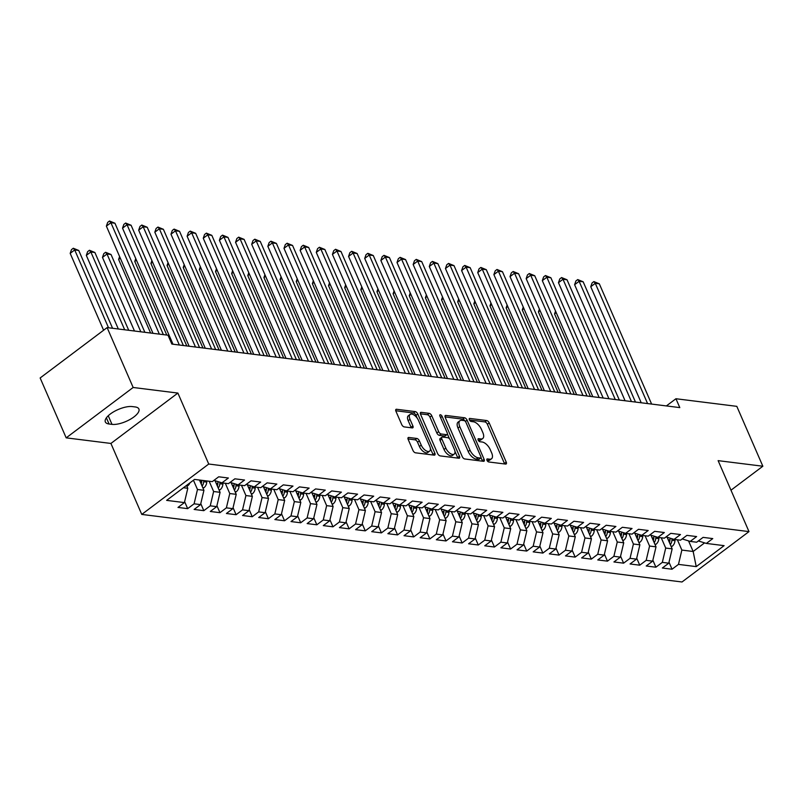 <?xml version="1.0" encoding="UTF-8"?>
<svg xmlns="http://www.w3.org/2000/svg" width="803" height="803" viewBox="0 0 803 803"><rect width="100%" height="100%" fill="white"/><g stroke="black" fill="none" stroke-linecap="round" stroke-linejoin="round"><path stroke-width="1.2" d="M486.979 460.31A1.797 0.893 53 0 0 488.756 461.976L505.589 464.074A2.56 1.275 53 0 0 506.181 463.943A2.56 1.275 53 0 0 506.231 462.096L489.188 422.91A2.56 1.275 53 0 0 486.658 420.541L469.825 418.433A1.797 0.893 53 0 0 469.404 418.524A1.797 0.893 53 0 0 469.374 419.818A1.797 0.893 53 0 0 471.15 421.485L473.328 421.756A8.201 4.075 53 0 1 481.429 429.354L482.844 432.616A8.201 4.075 53 0 1 482.703 438.538A8.201 4.075 53 0 1 480.806 438.95L478.628 438.679A1.797 0.893 53 0 0 478.207 438.769A1.797 0.893 53 0 0 478.176 440.064A1.797 0.893 53 0 0 479.953 441.73L482.131 442.001A8.201 4.075 53 0 1 490.231 449.6L491.647 452.862A8.201 4.075 53 0 1 491.506 458.784A8.201 4.075 53 0 1 489.609 459.196L487.431 458.925A1.797 0.893 53 0 0 487.009 459.015A1.797 0.893 53 0 0 486.979 460.31M408.817 437.464A2.56 1.275 53 0 0 408.225 437.595A2.56 1.275 53 0 0 408.185 439.442L412.963 450.433A2.56 1.275 53 0 0 415.492 452.812L434.192 455.15A2.56 1.275 53 0 0 434.784 455.02A2.56 1.275 53 0 0 434.835 453.173L417.791 413.987A2.56 1.275 53 0 0 415.261 411.608L396.562 409.269A2.56 1.275 53 0 0 395.969 409.4A2.56 1.275 53 0 0 395.929 411.246L401.701 424.526A2.56 1.275 53 0 0 404.23 426.905L412.23 427.909A2.56 1.275 53 0 0 412.832 427.778A2.56 1.275 53 0 0 412.872 425.921L410.012 419.337A6.856 3.403 53 0 1 410.132 414.398A6.856 3.403 53 0 1 418.483 420.401L429.705 446.197A6.856 3.403 53 0 1 429.585 451.145A6.856 3.403 53 0 1 421.224 445.133L419.357 440.837A2.56 1.275 53 0 0 416.827 438.458L408.817 437.464L407.934 438.127M133.157 387.478L66.187 437.856L110.914 443.447L177.885 393.068L133.157 387.478L107.12 327.594L167.998 335.202L171.852 344.075L679.8 407.603L675.945 398.74L666.38 405.927M177.885 393.068L208.74 464.034L748.988 531.606L682.008 581.984L141.77 514.422L208.74 464.034M730.981 490.201L762.85 466.232L718.123 460.641L748.988 531.606M762.85 466.232L736.813 406.348L675.945 398.74M462.247 456.596A2.56 1.275 53 0 0 464.786 458.975L483.486 461.313A2.56 1.275 53 0 0 484.079 461.183A2.56 1.275 53 0 0 484.119 459.336L467.085 420.15A2.56 1.275 53 0 0 464.556 417.771L445.856 415.432A2.56 1.275 53 0 0 445.253 415.563A2.56 1.275 53 0 0 445.213 417.409L462.247 456.596M458.844 458.232L440.134 455.893A2.56 1.275 53 0 1 437.605 453.514L420.571 414.328A2.56 1.275 53 0 1 420.611 412.481A2.56 1.275 53 0 1 421.204 412.351L429.214 413.354A2.56 1.275 53 0 1 431.743 415.733L438.649 431.623A2.56 1.275 53 0 0 441.188 433.991L446.488 434.664A2.56 1.275 53 0 0 447.09 434.533A2.56 1.275 53 0 0 447.13 432.676L439.934 416.135A1.797 0.893 53 0 1 439.964 414.84A1.797 0.893 53 0 1 442.152 416.416L459.477 456.255A2.56 1.275 53 0 1 459.436 458.101A2.56 1.275 53 0 1 458.844 458.232M669.009 562.241L672.041 569.227L678.475 564.389L696.231 566.617L724.105 545.649L706.349 543.42L712.773 538.592L703.087 537.378L696.663 542.216L690.199 541.403L696.623 536.575L686.936 535.36L680.512 540.188L674.058 539.385L680.482 534.547L670.796 533.343L664.372 538.171L657.908 537.368L664.332 532.53L654.646 531.325L648.222 536.153L641.768 535.35L648.192 530.512L638.505 529.297L632.071 534.136L625.617 533.322L632.041 528.494L622.355 527.28L615.931 532.118L609.467 531.305L615.901 526.477L606.205 525.262L599.781 530.1L593.327 529.287L599.751 524.449L590.064 523.245L583.64 528.073L577.176 527.27L583.61 522.432L573.914 521.227L567.49 526.055L561.036 525.252L567.46 520.414L557.774 519.2L551.35 524.038L544.886 523.235L551.31 518.397L541.624 517.182L535.2 522.02L528.745 521.207L535.169 516.379L525.483 515.165L519.059 520.003L512.595 519.19L519.019 514.362L509.333 513.147L502.909 517.975L496.455 517.172L502.879 512.334L493.193 511.13L486.759 515.958L480.304 515.155L486.728 510.317L477.042 509.102L470.618 513.94L464.154 513.137L470.588 508.299L460.902 507.084L454.468 511.923L448.014 511.109L454.438 506.281L444.752 505.067L438.328 509.905L431.863 509.092L438.297 504.264L428.601 503.049L422.177 507.887L415.723 507.074L422.147 502.236L412.461 501.032L406.037 505.86L399.573 505.057L405.997 500.219L396.311 499.014L389.887 503.842L383.432 503.039L389.856 498.201L380.17 496.987L373.746 501.825L367.282 501.012L373.706 496.184L364.02 494.969L357.596 499.807L351.142 498.994L357.566 494.166L347.88 492.952L341.446 497.79L334.992 496.977L341.416 492.149L331.729 490.934L325.305 495.762L318.841 494.959L325.275 490.121L315.589 488.917L309.155 493.745L302.701 492.942L309.125 488.104L299.439 486.889L293.015 491.727L286.551 490.924L292.985 486.086L283.288 484.871L276.864 489.71L270.41 488.897L276.834 484.068L267.148 482.854L260.724 487.692L254.26 486.879L260.684 482.051L250.998 480.836L244.574 485.674L238.12 484.861L244.544 480.023L234.857 478.819L228.433 483.647L221.969 482.844L228.393 478.006L218.707 476.801L212.283 481.629L194.527 479.411L166.643 500.379L184.409 502.598L187.792 488.284L186.547 485.413M672.041 569.227L662.355 568.012L668.779 563.184L662.324 562.371L665.707 548.058L661.24 537.779M652.859 560.223L655.9 567.209L662.324 562.371M655.9 567.209L646.214 565.995L652.638 561.156L646.174 560.353L649.567 546.04L645.09 535.762M636.719 558.195L639.75 565.192L646.174 560.353M639.75 565.192L630.064 563.977L636.488 559.139L630.034 558.336L633.416 544.012L628.95 533.744M620.568 556.178L623.61 563.164L630.034 558.336M623.61 563.164L613.924 561.959L620.348 557.121L613.883 556.318L617.266 541.995L612.799 531.727M604.418 554.16L607.459 561.146L613.883 556.318M607.459 561.146L597.773 559.942L604.197 555.104L597.743 554.291L601.126 539.977L596.659 529.709M588.278 552.143L591.319 559.129L597.743 554.291M591.319 559.129L581.623 557.914L588.057 553.086L581.593 552.273L584.975 537.96L580.509 527.681M572.127 550.125L575.169 557.111L581.593 552.273M575.169 557.111L565.483 555.897L571.907 551.069L565.453 550.256L568.835 535.942L564.368 525.664M555.987 548.098L559.018 555.094L565.453 550.256M559.018 555.094L549.332 553.879L555.766 549.041L549.302 548.238L552.685 533.925L548.218 523.646M539.837 546.08L542.878 553.076L549.302 548.238M542.878 553.076L533.192 551.862L539.616 547.024L533.162 546.221L536.545 531.897L532.078 521.629M523.697 544.063L526.728 551.049L533.162 546.221M526.728 551.049L517.042 549.844L523.466 545.006L517.012 544.203L520.394 529.88L515.928 519.611M507.546 542.045L510.588 549.031L517.012 544.203M510.588 549.031L500.901 547.817L507.325 542.989L500.861 542.176L504.254 527.862L499.787 517.584M491.406 540.028L494.437 547.014L500.861 542.176M494.437 547.014L484.751 545.799L491.175 540.971L484.721 540.158L488.104 525.845L483.637 515.566M475.256 538.01L478.297 544.996L484.721 540.158M478.297 544.996L468.611 543.782L475.035 538.943L468.571 538.14L471.953 523.827L467.487 513.549M459.105 535.982L462.147 542.979L468.571 538.14M462.147 542.979L452.46 541.764L458.884 536.926L452.43 536.123L455.813 521.799L451.346 511.531M442.965 533.965L446.006 540.951L452.43 536.123M446.006 540.951L436.31 539.746L442.744 534.908L436.28 534.105L439.663 519.782L435.196 509.514M426.815 531.947L429.856 538.933L436.28 534.105M429.856 538.933L420.17 537.729L426.594 532.891L420.14 532.078L423.522 517.764L419.056 507.496M410.674 529.93L413.716 536.916L420.14 532.078M413.716 536.916L404.019 535.701L410.453 530.873L403.989 530.06L407.372 515.747L402.905 505.468M394.524 527.912L397.565 534.898L403.989 530.06M397.565 534.898L387.879 533.684L394.303 528.856L387.849 528.043L391.232 513.729L386.765 503.451M378.384 525.885L381.415 532.881L387.849 528.043M381.415 532.881L371.729 531.666L378.153 526.828L371.699 526.025L375.081 511.712L370.615 501.433M362.233 523.867L365.275 530.853L371.699 526.025M365.275 530.853L355.588 529.649L362.012 524.811L355.548 524.008L358.941 509.684L354.474 499.416M346.093 521.85L349.124 528.836L355.548 524.008M349.124 528.836L339.438 527.631L345.862 522.793L339.408 521.99L342.791 507.667L338.324 497.398M329.943 519.832L332.984 526.818L339.408 521.99M332.984 526.818L323.298 525.604L329.722 520.776L323.258 519.963L326.64 505.649L322.174 495.371M313.792 517.815L316.834 524.801L323.258 519.963M316.834 524.801L307.147 523.586L313.571 518.758L307.117 517.945L310.5 503.632L306.033 493.353M297.652 515.797L300.693 522.783L307.117 517.945M300.693 522.783L291.007 521.569L297.431 516.73L290.967 515.928L294.35 501.614L289.883 491.336M281.502 513.769L284.543 520.766L290.967 515.928M284.543 520.766L274.857 519.551L281.281 514.713L274.827 513.91L278.209 499.586L273.743 489.318M265.361 511.752L268.403 518.738L274.827 513.91M268.403 518.738L258.707 517.534L265.141 512.695L258.676 511.892L262.059 497.569L257.592 487.301M249.211 509.734L252.252 516.72L258.676 511.892M252.252 516.72L242.566 515.516L248.99 510.678L242.536 509.865L245.919 495.551L241.452 485.283M233.071 507.717L236.102 514.703L242.536 509.865M236.102 514.703L226.416 513.488L232.84 508.66L226.386 507.847L229.768 493.534L225.302 483.255M216.92 505.699L219.962 512.685L226.386 507.847M219.962 512.685L210.276 511.471L216.7 506.643L210.245 505.83L213.628 491.516L209.161 481.238M200.78 503.672L203.811 510.668L210.245 505.83M203.811 510.668L194.125 509.453L200.549 504.615L194.095 503.812L197.478 489.499L193.443 480.224M184.63 501.654L187.671 508.64L194.095 503.812M187.671 508.64L177.985 507.436L184.409 502.598M221.969 482.844L213.959 480.375M183.445 487.742L187.792 488.284M238.12 484.861L230.11 482.392M197.478 489.499L203.932 490.302L199.465 480.023M200.549 504.615L203.932 490.302M254.26 486.879L246.25 484.41M213.628 491.516L220.082 492.319L215.033 480.696M216.7 506.643L220.082 492.319M270.41 488.897L262.4 486.427M229.768 493.534L236.233 494.337L231.174 482.723M232.84 508.66L236.233 494.337M286.551 490.924L278.541 488.445M245.919 495.551L252.373 496.364L247.324 484.741M248.99 510.678L252.373 496.364M302.701 492.942L294.691 490.462M262.059 497.569L268.523 498.382L263.464 486.759M265.141 512.695L268.523 498.382M318.841 494.959L310.831 492.49M278.209 499.586L284.663 500.399L279.615 488.776M281.281 514.713L284.663 500.399M334.992 496.977L326.982 494.507M294.35 501.614L300.814 502.417L295.755 490.794M297.431 516.73L300.814 502.417M351.142 498.994L343.122 496.525M310.5 503.632L316.954 504.435L311.905 492.821M313.571 518.758L316.954 504.435M367.282 501.012L359.272 498.543M326.64 505.649L333.104 506.452L328.046 494.839M329.722 520.776L333.104 506.452M383.432 503.039L375.423 500.56M342.791 507.667L349.245 508.48L344.196 496.856M345.862 522.793L349.245 508.48M399.573 505.057L391.563 502.588M358.941 509.684L365.395 510.497L360.346 498.874M362.012 524.811L365.395 510.497M415.723 507.074L407.713 504.605M375.081 511.712L381.545 512.515L376.487 500.891M378.153 526.828L381.545 512.515M431.863 509.092L423.854 506.623M391.232 513.729L397.686 514.532L392.637 502.909M394.303 528.856L397.686 514.532M448.014 511.109L440.004 508.64M407.372 515.747L413.836 516.55L408.777 504.936M410.453 530.873L413.836 516.55M464.154 513.137L456.144 510.658M423.522 517.764L429.976 518.577L424.928 506.954M426.594 532.891L429.976 518.577M480.304 515.155L472.294 512.675M439.663 519.782L446.127 520.595L441.068 508.972M442.744 534.908L446.127 520.595M496.455 517.172L488.435 514.703M455.813 521.799L462.267 522.612L457.218 510.989M458.884 536.926L462.267 522.612M512.595 519.19L504.585 516.72M471.953 523.827L478.417 524.63L473.358 513.007M475.035 538.943L478.417 524.63M528.745 521.207L520.735 518.738M488.104 525.845L494.558 526.648L489.509 515.034M491.175 540.971L494.558 526.648M544.886 523.235L536.876 520.756M504.254 527.862L510.708 528.665L505.659 517.052M507.325 542.989L510.708 528.665M561.036 525.252L553.026 522.773M520.394 529.88L526.858 530.693L521.799 519.069M523.466 545.006L526.858 530.693M577.176 527.27L569.166 524.801M536.545 531.897L542.999 532.71L537.95 521.087M539.616 547.024L542.999 532.71M593.327 529.287L585.317 526.818M552.685 533.925L559.149 534.728L554.09 523.104M555.766 549.041L559.149 534.728M609.467 531.305L601.457 528.836M568.835 535.942L575.289 536.745L570.24 525.122M571.907 551.069L575.289 536.745M625.617 533.322L617.607 530.853M584.975 537.96L591.44 538.763L586.381 527.149M588.057 553.086L591.44 538.763M641.768 535.35L633.748 532.871M601.126 539.977L607.58 540.79L602.531 529.167M604.197 555.104L607.58 540.79M657.908 537.368L649.898 534.888M617.266 541.995L623.73 542.808L618.671 531.184M620.348 557.121L623.73 542.808M674.058 539.385L666.038 536.916M633.416 544.012L639.871 544.825L634.822 533.202M636.488 559.139L639.871 544.825M690.199 541.403L682.189 538.933M649.567 546.04L656.021 546.843L650.972 535.22M652.638 561.156L656.021 546.843M706.349 543.42L698.339 540.951M665.707 548.058L672.161 548.861L667.112 537.247M668.779 563.184L672.161 548.861M107.12 327.594L40.15 377.972L66.187 437.856M110.914 443.447L141.77 514.422M688.552 540.891L693.16 551.49L704.592 542.878M678.475 564.389L681.857 550.075L677.391 539.797M681.857 550.075L693.16 551.49L696.231 566.617M132.244 406.579A16.702 6.283 156.5 0 0 113.976 411.618A16.702 6.283 156.5 0 0 105.344 421.946A16.702 6.283 156.5 0 0 109.078 424.004L111.988 424.365A16.702 6.283 156.5 0 0 130.257 419.327A16.702 6.283 156.5 0 0 138.889 408.988A16.702 6.283 156.5 0 0 135.155 406.94L132.244 406.579M487.05 460.46L487.792 460.561A8.201 4.075 53 0 0 489.7 460.139L491.506 458.784M482.703 438.538L480.897 439.893A8.201 4.075 53 0 1 478.989 440.315L478.247 440.215M504.595 463.953A2.56 1.275 53 0 0 504.425 463.461L487.381 424.275A2.56 1.275 53 0 0 484.851 421.896L469.444 419.979M465.078 421.113A2.56 1.275 53 0 0 462.739 419.136L445.043 416.918M482.483 461.183A2.56 1.275 53 0 0 482.312 460.691L481.007 457.69M480.415 458.051A1.797 0.893 53 0 0 480.826 457.951A1.797 0.893 53 0 0 480.867 456.666L465.911 422.268A1.797 0.893 53 0 0 464.134 420.601L461.835 420.32A8.201 4.075 53 0 0 459.938 420.732A8.201 4.075 53 0 0 459.798 426.644L470.016 450.162A8.201 4.075 53 0 0 478.116 457.76L480.415 458.051L478.608 459.406A1.797 0.893 53 0 0 479.02 459.316L480.826 457.951M459.938 420.732L458.122 422.087A8.201 4.075 53 0 0 457.981 428.009L459.798 426.644M478.608 459.406L476.309 459.125A8.201 4.075 53 0 1 468.209 451.517L457.981 428.009M420.391 413.836L427.397 414.719L429.214 413.354M447.09 434.533L445.274 435.888A2.56 1.275 53 0 1 444.681 436.019L439.371 435.356A2.56 1.275 53 0 1 436.842 432.978L429.936 417.088A2.56 1.275 53 0 0 427.397 414.719M447.381 433.951L449.459 438.729M454.95 451.356L457.67 457.61L459.477 456.255M445.826 448.114A6.856 3.403 53 0 0 454.177 454.117A6.856 3.403 53 0 0 454.297 449.168L450.353 440.084A2.56 1.275 53 0 0 447.813 437.705L442.513 437.043A2.56 1.275 53 0 0 441.911 437.173A2.56 1.275 53 0 0 441.871 439.02L445.826 448.114L444.009 449.469A6.856 3.403 53 0 0 452.37 455.482L454.177 454.117M441.911 437.173L440.104 438.538A2.56 1.275 53 0 0 440.064 440.385L441.871 439.02M444.009 449.469L440.064 440.385M429.585 451.145L427.778 452.511A6.856 3.403 53 0 1 419.417 446.498L417.55 442.202A2.56 1.275 53 0 0 415.01 439.823L408.004 438.95M410.132 414.398L408.315 415.753A6.856 3.403 53 0 0 408.195 420.702L410.012 419.337M411.236 427.778A2.56 1.275 53 0 0 411.066 427.286L408.195 420.702M417.199 418.132L415.984 415.342A2.56 1.275 53 0 0 413.455 412.973L395.749 410.755M433.198 455.02A2.56 1.275 53 0 0 433.028 454.528L430.348 448.385M671.238 546.723L672.221 546.251A6.916 5.41 -82.9 0 0 674.992 540.65L675.072 539.516M556.238 312.668L554.552 313.943L590.426 396.431M669.461 542.437L670.395 544.575A6.916 5.41 -82.9 0 0 671.92 540.268L672.031 538.763M670.114 538.171L669.983 540.028A6.916 5.41 97.1 0 1 669.421 542.547M554.552 313.943L555.556 311.092M647.579 403.578L595.284 283.308L599.319 283.81L651.614 404.08M641.226 402.785L590.757 286.711L595.284 283.308L593.879 281.592L599.319 283.81M590.757 286.711L592.072 282.957L593.879 281.592M655.087 544.705L656.071 544.233A6.916 5.41 -82.9 0 0 658.841 538.632L658.922 537.488M540.098 310.651L538.411 311.925L574.275 394.414M653.321 540.419L654.244 542.557A6.916 5.41 -82.9 0 0 655.77 538.251L655.88 536.735M653.973 536.153L653.833 538A6.916 5.41 97.1 0 1 653.271 540.529M538.411 311.925L539.405 309.065M638.947 542.687L639.931 542.216A6.916 5.41 -82.9 0 0 642.701 536.615L642.781 535.471M523.947 308.633L522.261 309.908L558.125 392.386M637.17 538.401L638.104 540.529A6.916 5.41 -82.9 0 0 639.63 536.223L639.74 534.718M637.823 534.136L637.692 535.982A6.916 5.41 97.1 0 1 637.13 538.512M522.261 309.908L523.265 307.047M631.429 401.56L579.134 281.291L583.169 281.793L635.474 402.062M625.085 400.767L574.607 284.694L579.134 281.291L577.738 279.574L583.169 281.793M574.607 284.694L575.922 280.94L577.738 279.574M615.289 399.543L562.993 279.263L567.028 279.775L619.324 400.045M608.935 398.74L558.466 282.676L562.993 279.263L561.588 277.557L567.028 279.775M558.466 282.676L559.781 278.922L561.588 277.557M622.797 540.67L623.78 540.188A6.916 5.41 -82.9 0 0 626.551 534.587L626.631 533.453M507.807 306.616L506.121 307.88L541.985 390.368M621.03 536.374L621.954 538.512A6.916 5.41 -82.9 0 0 623.479 534.206L623.59 532.7M621.683 532.108L621.542 533.965A6.916 5.41 97.1 0 1 620.98 536.494M506.121 307.88L507.115 305.03M606.656 538.652L607.64 538.171A6.916 5.41 -82.9 0 0 610.4 532.57L610.491 531.435M491.657 304.598L489.971 305.863L525.835 388.351M604.88 534.356L605.813 536.494A6.916 5.41 -82.9 0 0 607.339 532.188L607.449 530.683M605.532 530.09L605.402 531.947A6.916 5.41 97.1 0 1 604.84 534.467M489.971 305.863L490.974 303.012M599.138 397.515L546.843 277.246L550.878 277.748L603.173 398.027M592.795 396.722L542.316 280.649L546.843 277.246L545.448 275.539L550.878 277.748M542.316 280.649L543.631 276.894L545.448 275.539M582.998 395.498L530.703 275.228L534.738 275.73L587.033 396.009M576.644 394.705L526.176 278.631L530.703 275.228L529.297 273.522L534.738 275.73M526.176 278.631L527.491 274.877L529.297 273.522M590.506 536.625L591.49 536.153A6.916 5.41 -82.9 0 0 594.26 530.552L594.34 529.418M475.517 302.58L473.83 303.845L509.694 386.333M588.729 532.339L589.663 534.477A6.916 5.41 -82.9 0 0 591.189 530.171L591.299 528.665M589.382 528.073L589.251 529.93A6.916 5.41 97.1 0 1 588.689 532.449M473.83 303.845L474.824 300.995M566.848 393.48L514.552 273.211L518.587 273.713L570.883 393.982M560.494 392.687L510.025 276.613L514.552 273.211L513.157 271.494L518.587 273.713M510.025 276.613L511.34 272.859L513.157 271.494M574.366 534.607L575.35 534.136A6.916 5.41 -82.9 0 0 578.11 528.535L578.19 527.4M459.366 300.553L457.68 301.828L493.544 384.316M572.589 530.321L573.513 532.459A6.916 5.41 -82.9 0 0 575.048 528.153L575.149 526.648M573.242 526.055L573.111 527.912A6.916 5.41 97.1 0 1 572.549 530.432M457.68 301.828L458.684 298.977M550.707 391.462L498.412 271.193L502.447 271.695L554.743 391.964M544.354 390.67L493.885 274.596L498.412 271.193L497.007 269.477L502.447 271.695M493.885 274.596L495.2 270.842L497.007 269.477M558.215 532.59L559.199 532.118A6.916 5.41 -82.9 0 0 561.97 526.517L562.05 525.373M443.226 298.535L441.53 299.81L477.404 382.288M556.439 528.304L557.372 530.442A6.916 5.41 -82.9 0 0 558.898 526.126L559.008 524.62M557.091 524.038L556.961 525.885A6.916 5.41 97.1 0 1 556.399 528.414M441.53 299.81L442.533 296.949M534.557 389.445L482.262 269.166L486.297 269.678L538.592 389.947M528.203 388.652L477.735 272.578L482.262 269.166L480.867 267.459L486.297 269.678M477.735 272.578L479.05 268.824L480.867 267.459M542.065 530.572L543.059 530.1A6.916 5.41 -82.9 0 0 545.819 524.5L545.899 523.355M427.076 296.518L425.389 297.783L461.253 380.271M540.299 526.276L541.222 528.414A6.916 5.41 -82.9 0 0 542.758 524.108L542.858 522.602M540.951 522.01L540.82 523.867A6.916 5.41 97.1 0 1 540.248 526.397M425.389 297.783L426.383 294.932M518.407 387.427L466.111 267.148L470.156 267.66L522.452 387.929M512.063 386.624L461.595 270.551L466.111 267.148L464.716 265.442L470.156 267.66M461.595 270.551L462.909 266.807L464.716 265.442M525.925 528.555L526.909 528.073A6.916 5.41 -82.9 0 0 529.679 522.472L529.759 521.338M410.935 294.5L409.239 295.765L445.113 378.253M524.148 524.259L525.082 526.397A6.916 5.41 -82.9 0 0 526.607 522.091L526.718 520.585M524.801 519.993L524.67 521.85A6.916 5.41 97.1 0 1 524.108 524.369M409.239 295.765L410.243 292.914M502.266 385.4L449.971 265.131L454.006 265.632L506.302 385.912M495.913 384.607L445.444 268.533L449.971 265.131L448.566 263.424L454.006 265.632M445.444 268.533L446.759 264.779L448.566 263.424M509.775 526.537L510.758 526.055A6.916 5.41 -82.9 0 0 513.529 520.454L513.609 519.32M394.785 292.483L393.099 293.747L428.963 376.236M508.008 522.241L508.931 524.379A6.916 5.41 -82.9 0 0 510.457 520.073L510.567 518.567M508.66 517.975L508.52 519.832A6.916 5.41 97.1 0 1 507.958 522.351M393.099 293.747L394.092 290.897M486.116 383.382L433.821 263.113L437.866 263.615L490.161 383.884M479.772 382.589L429.304 266.516L433.821 263.113L432.426 261.407L437.866 263.615M429.304 266.516L430.619 262.762L432.426 261.407M493.634 524.51L494.618 524.038A6.916 5.41 -82.9 0 0 497.388 518.437L497.469 517.303M378.635 290.455L376.948 291.73L412.812 374.218M491.858 520.224L492.791 522.362A6.916 5.41 -82.9 0 0 494.317 518.055L494.427 516.55M492.51 515.958L492.38 517.815A6.916 5.41 97.1 0 1 491.817 520.334M376.948 291.73L377.952 288.879M469.976 381.365L417.68 261.095L421.716 261.597L474.011 381.867M463.622 380.572L413.154 264.498L417.68 261.095L416.275 259.379L421.716 261.597M413.154 264.498L414.468 260.744L416.275 259.379M477.484 522.492L478.468 522.02A6.916 5.41 -82.9 0 0 481.238 516.419L481.318 515.275M362.494 288.438L360.808 289.712L396.672 372.201M475.717 518.206L476.641 520.344A6.916 5.41 -82.9 0 0 478.166 516.038L478.277 514.522M476.37 513.94L476.229 515.787A6.916 5.41 97.1 0 1 475.667 518.316M360.808 289.712L361.802 286.852M453.825 379.347L401.53 259.078L405.565 259.58L457.861 379.849M447.482 378.554L397.003 262.481L401.53 259.078L400.135 257.361L405.565 259.58M397.003 262.481L398.318 258.727L400.135 257.361M461.344 520.474L462.327 520.003A6.916 5.41 -82.9 0 0 465.088 514.402L465.178 513.258M346.344 286.42L344.658 287.695L380.522 370.173M459.567 516.188L460.5 518.316A6.916 5.41 -82.9 0 0 462.026 514.01L462.137 512.505M460.219 511.912L460.089 513.769A6.916 5.41 97.1 0 1 459.527 516.299M344.658 287.695L345.661 284.834M437.685 377.33L385.39 257.05L389.425 257.562L441.72 377.832M431.331 376.527L380.863 260.463L385.39 257.05L383.985 255.344L389.425 257.562M380.863 260.463L382.178 256.709L383.985 255.344M445.193 518.457L446.177 517.975A6.916 5.41 -82.9 0 0 448.947 512.374L449.028 511.24M330.204 284.403L328.517 285.667L364.381 368.155M443.417 514.161L444.35 516.299A6.916 5.41 -82.9 0 0 445.876 511.993L445.986 510.487M444.069 509.895L443.939 511.752A6.916 5.41 97.1 0 1 443.376 514.281M328.517 285.667L329.511 282.817M421.535 375.302L369.239 255.033L373.275 255.535L425.57 375.814M415.181 374.509L364.713 258.436L369.239 255.033L367.844 253.326L373.275 255.535M364.713 258.436L366.027 254.681L367.844 253.326M429.053 516.439L430.037 515.958A6.916 5.41 -82.9 0 0 432.797 510.357L432.877 509.222M314.053 282.385L312.367 283.65L348.231 366.138M427.276 512.143L428.2 514.281A6.916 5.41 -82.9 0 0 429.735 509.975L429.836 508.47M427.929 507.877L427.798 509.734A6.916 5.41 97.1 0 1 427.236 512.254M312.367 283.65L313.371 280.799M405.395 373.285L353.099 253.015L357.134 253.517L409.43 373.796M399.041 372.492L348.572 256.418L353.099 253.015L351.694 251.309L357.134 253.517M348.572 256.418L349.887 252.664L351.694 251.309M412.903 514.412L413.886 513.94A6.916 5.41 -82.9 0 0 416.657 508.339L416.737 507.205M297.913 280.367L296.217 281.632L332.091 364.12M411.126 510.126L412.059 512.264A6.916 5.41 -82.9 0 0 413.585 507.958L413.696 506.452M411.778 505.86L411.648 507.717A6.916 5.41 97.1 0 1 411.086 510.236M296.217 281.632L297.22 278.782M389.244 371.267L336.949 250.998L340.984 251.5L393.279 371.769M382.89 370.474L332.422 254.4L336.949 250.998L335.554 249.281L340.984 251.5M332.422 254.4L333.737 250.646L335.554 249.281M396.762 512.394L397.746 511.923A6.916 5.41 -82.9 0 0 400.506 506.322L400.587 505.187M281.763 278.34L280.076 279.615L315.94 362.103M394.986 508.108L395.909 510.246A6.916 5.41 -82.9 0 0 397.445 505.94L397.545 504.435M395.638 503.842L395.508 505.699A6.916 5.41 97.1 0 1 394.946 508.219M280.076 279.615L281.08 276.764M373.104 369.25L320.809 248.98L324.844 249.482L377.139 369.751M366.75 368.457L316.282 252.383L320.809 248.98L319.403 247.264L324.844 249.482M316.282 252.383L317.597 248.629L319.403 247.264M380.612 510.377L381.596 509.905A6.916 5.41 -82.9 0 0 384.366 504.304L384.446 503.16M265.622 276.322L263.926 277.597L299.8 360.075M378.835 506.091L379.769 508.229A6.916 5.41 -82.9 0 0 381.295 503.913L381.405 502.407M379.488 501.825L379.357 503.672A6.916 5.41 97.1 0 1 378.795 506.201M263.926 277.597L264.93 274.736M356.954 367.232L304.658 246.953L308.693 247.465L360.989 367.734M350.6 366.439L300.131 250.365L304.658 246.953L303.253 245.246L308.693 247.465M300.131 250.365L301.446 246.611L303.253 245.246M364.462 508.359L365.445 507.887A6.916 5.41 -82.9 0 0 368.216 502.287L368.296 501.142M249.472 274.305L247.786 275.57L283.65 358.058M362.695 504.063L363.618 506.201A6.916 5.41 -82.9 0 0 365.144 501.895L365.255 500.389M363.347 499.797L363.207 501.654A6.916 5.41 97.1 0 1 362.645 504.184M247.786 275.57L248.779 272.719M340.803 365.214L288.508 244.935L292.553 245.447L344.848 365.716M334.46 364.411L283.991 248.338L288.508 244.935L287.113 243.229L292.553 245.447M283.991 248.338L285.306 244.594L287.113 243.229M348.321 506.342L349.305 505.86A6.916 5.41 -82.9 0 0 352.075 500.259L352.156 499.125M233.322 272.287L231.635 273.552L267.499 356.04M346.545 502.046L347.478 504.184A6.916 5.41 -82.9 0 0 349.004 499.878L349.114 498.372M347.197 497.78L347.067 499.637A6.916 5.41 97.1 0 1 346.505 502.156M231.635 273.552L232.639 270.701M324.663 363.187L272.368 242.918L276.403 243.419L328.698 363.699M318.309 362.394L267.841 246.32L272.368 242.918L270.962 241.211L276.403 243.419M267.841 246.32L269.156 242.566L270.962 241.211M332.171 504.324L333.155 503.842A6.916 5.41 -82.9 0 0 335.925 498.241L336.005 497.107M217.181 270.27L215.495 271.534L251.359 354.023M330.404 500.028L331.328 502.166A6.916 5.41 -82.9 0 0 332.854 497.86L332.964 496.354M331.057 495.762L330.916 497.619A6.916 5.41 97.1 0 1 330.354 500.139M215.495 271.534L216.489 268.684M308.513 361.169L256.217 240.9L260.252 241.402L312.548 361.671M302.169 360.376L251.69 244.303L256.217 240.9L254.822 239.194L260.252 241.402M251.69 244.303L253.005 240.549L254.822 239.194M316.031 502.297L317.014 501.825A6.916 5.41 -82.9 0 0 319.775 496.224L319.865 495.09M201.031 268.242L199.345 269.517L235.209 352.005M314.254 498.011L315.188 500.149A6.916 5.41 -82.9 0 0 316.713 495.842L316.824 494.337M314.906 493.745L314.776 495.602A6.916 5.41 97.1 0 1 314.214 498.121M199.345 269.517L200.348 266.666M292.372 359.152L240.077 238.882L244.112 239.384L296.407 359.654M286.019 358.359L235.55 242.285L240.077 238.882L238.672 237.166L244.112 239.384M235.55 242.285L236.865 238.531L238.672 237.166M299.88 500.279L300.864 499.807A6.916 5.41 -82.9 0 0 303.634 494.206L303.715 493.062M184.891 266.225L183.204 267.499L219.068 349.988M298.104 495.993L299.037 498.131A6.916 5.41 -82.9 0 0 300.563 493.825L300.673 492.309M298.766 491.727L298.626 493.574A6.916 5.41 97.1 0 1 298.064 496.103M183.204 267.499L184.198 264.639M283.74 498.261L284.724 497.79A6.916 5.41 -82.9 0 0 287.484 492.189L287.564 491.045M168.74 264.207L167.054 265.482L202.918 347.96M281.963 493.975L282.887 496.103A6.916 5.41 -82.9 0 0 284.423 491.797L284.523 490.292M282.616 489.7L282.485 491.556A6.916 5.41 97.1 0 1 281.923 494.086M167.054 265.482L168.058 262.621M267.59 496.244L268.573 495.762A6.916 5.41 -82.9 0 0 271.344 490.161L271.424 489.027M152.6 262.19L150.904 263.454L186.778 345.942M265.813 491.948L266.747 494.086A6.916 5.41 -82.9 0 0 268.272 489.78L268.383 488.274M266.466 487.682L266.335 489.539A6.916 5.41 97.1 0 1 265.773 492.068M150.904 263.454L151.908 260.604M251.449 494.226L252.433 493.745A6.916 5.41 -82.9 0 0 255.193 488.144L255.274 487.009M136.45 260.172L134.763 261.437L166.773 335.052M249.673 489.93L250.596 492.068A6.916 5.41 -82.9 0 0 252.132 487.762L252.232 486.257M250.325 485.664L250.195 487.521A6.916 5.41 97.1 0 1 249.633 490.041M134.763 261.437L135.767 258.586M235.299 492.199L236.283 491.727A6.916 5.41 -82.9 0 0 239.053 486.126L239.133 484.992M120.309 258.154L118.613 259.419L150.623 333.034M233.522 487.913L234.456 490.051A6.916 5.41 -82.9 0 0 235.982 485.745L236.092 484.239M234.175 483.647L234.044 485.504A6.916 5.41 97.1 0 1 233.482 488.023M118.613 259.419L119.617 256.569M219.149 490.181L220.132 489.71A6.916 5.41 -82.9 0 0 222.903 484.109L222.983 482.974M144.871 332.312L111.035 254.501L107 253.999L102.473 257.402L134.482 331.017M217.382 485.895L218.306 488.033A6.916 5.41 -82.9 0 0 219.841 483.727L219.942 482.222M218.035 481.629L217.894 483.486A6.916 5.41 97.1 0 1 217.332 486.006M102.473 257.402L103.788 253.648L105.594 252.283L107 253.999L140.826 331.81M105.594 252.283L111.035 254.501M203.008 488.164L203.992 487.692A6.916 5.41 -82.9 0 0 206.762 482.091L206.843 480.947M128.721 330.294L94.884 252.483L90.849 251.981L86.322 255.384L118.332 328.999M201.232 483.878L202.165 486.016A6.916 5.41 -82.9 0 0 203.691 481.7L203.771 480.565M201.834 480.324L201.754 481.459A6.916 5.41 97.1 0 1 201.192 483.988M86.322 255.384L87.637 251.63L89.454 250.265L90.849 251.981L124.686 329.792M89.454 250.265L94.884 252.483M276.222 357.134L223.927 236.865L227.962 237.367L280.257 357.636M269.868 356.341L219.4 240.268L223.927 236.865L222.531 235.149L227.962 237.367M219.4 240.268L220.715 236.514L222.531 235.149M260.082 355.117L207.786 234.837L211.821 235.349L264.117 355.619M253.728 354.314L203.259 238.24L207.786 234.837L206.381 233.131L211.821 235.349M203.259 238.24L204.574 234.496L206.381 233.131M243.931 353.089L191.636 232.82L195.671 233.322L247.966 353.601M237.578 352.296L187.109 236.223L191.636 232.82L190.241 231.113L195.671 233.322M187.109 236.223L188.424 232.468L190.241 231.113M227.791 351.072L175.496 230.802L179.531 231.304L231.826 351.584M221.437 350.279L170.969 234.205L175.496 230.802L174.09 229.096L179.531 231.304M170.969 234.205L172.284 230.451L174.09 229.096M211.641 349.054L159.345 228.785L163.38 229.287L215.676 349.556M205.287 348.261L154.818 232.187L159.345 228.785L157.94 227.068L163.38 229.287M154.818 232.187L156.133 228.433L157.94 227.068M195.49 347.037L143.195 226.767L147.24 227.269L199.535 347.538M189.147 346.244L138.678 230.17L143.195 226.767L141.8 225.051L147.24 227.269M138.678 230.17L139.993 226.416L141.8 225.051M179.35 345.019L127.055 224.74L131.09 225.252L183.385 345.521M172.996 344.226L122.528 228.152L127.055 224.74L125.649 223.033L131.09 225.252M122.528 228.152L123.843 224.398L125.649 223.033M186.858 486.146L187.842 485.674A6.916 5.41 -82.9 0 0 189.94 482.854M112.571 328.276L78.744 250.466L74.709 249.954L70.182 253.357L103.607 330.244M70.182 253.357L71.497 249.613L73.304 248.247L74.709 249.954L108.535 327.775M73.304 248.247L78.744 250.466M159.345 334.128L110.904 222.722L114.939 223.234L163.38 334.63M152.992 333.335L106.377 226.125L110.904 222.722L109.509 221.016L114.939 223.234M106.377 226.125L107.692 222.381L109.509 221.016M487.792 460.561L489.609 459.196M478.006 439.141L478.628 438.679M478.989 440.315L480.806 438.95M469.203 418.895L469.825 418.433M484.851 421.896L486.658 420.541M487.381 424.275L489.188 422.91M504.425 463.461L506.231 462.096M486.809 459.386L487.431 458.925M444.972 416.095L445.856 415.432M462.739 419.136L464.556 417.771M465.379 421.434L467.085 420.15M482.312 460.691L484.119 459.336M468.209 451.517L470.016 450.162M476.309 459.125L478.116 457.76M420.32 413.013L421.204 412.351M429.936 417.088L431.743 415.733M436.842 432.978L438.649 431.623M439.371 435.356L441.188 433.991M444.681 436.019L446.488 434.664M440.576 417.6L442.152 416.416M415.01 439.823L416.827 438.458M417.55 442.202L419.357 440.837M419.417 446.498L421.224 445.133M411.066 427.286L412.872 425.921M395.678 409.931L396.562 409.269M413.455 412.973L415.261 411.608M415.984 415.342L417.791 413.987M433.028 454.528L434.835 453.173M106.387 417.821L109.078 424.004M108.234 415.753L111.988 424.365M670.997 546.181L672.091 546.311M671.92 540.268L674.992 540.65M668.226 539.807L669.983 540.028M654.857 544.163L655.941 544.293M655.77 538.251L658.841 538.632M652.086 537.789L653.833 538M638.706 542.135L639.8 542.276M639.63 536.223L642.701 536.615M635.936 535.762L637.692 535.982M622.566 540.118L623.65 540.258M623.479 534.206L626.551 534.587M619.786 533.744L621.542 533.965M606.416 538.1L607.51 538.241M607.339 532.188L610.4 532.57M603.645 531.727L605.402 531.947M590.265 536.083L591.359 536.213M591.189 530.171L594.26 530.552M587.495 529.709L589.251 529.93M574.125 534.065L575.219 534.196M575.048 528.153L578.11 528.535M571.355 527.691L573.111 527.912M557.975 532.048L559.069 532.178M558.898 526.126L561.97 526.517M555.204 525.664L556.961 525.885M541.834 530.02L542.928 530.161M542.758 524.108L545.819 524.5M539.064 523.646L540.82 523.867M525.684 528.003L526.778 528.143M526.607 522.091L529.679 522.472M522.914 521.629L524.67 521.85M509.544 525.985L510.628 526.126M510.457 520.073L513.529 520.454M506.773 519.611L508.52 519.832M493.393 523.968L494.487 524.098M494.317 518.055L497.388 518.437M490.623 517.594L492.38 517.815M477.253 521.95L478.337 522.08M478.166 516.038L481.238 516.419M474.473 515.576L476.229 515.787M461.103 519.922L462.197 520.063M462.026 514.01L465.088 514.402M458.332 513.549L460.089 513.769M444.952 517.905L446.046 518.045M445.876 511.993L448.947 512.374M442.182 511.531L443.939 511.752M428.812 515.887L429.906 516.028M429.735 509.975L432.797 510.357M426.042 509.514L427.798 509.734M412.662 513.87L413.756 514M413.585 507.958L416.657 508.339M409.891 507.496L411.648 507.717M396.521 511.852L397.615 511.983M397.445 505.94L400.506 506.322M393.751 505.478L395.508 505.699M380.371 509.835L381.465 509.965M381.295 503.913L384.366 504.304M377.601 503.451L379.357 503.672M364.231 507.807L365.315 507.948M365.144 501.895L368.216 502.287M361.46 501.433L363.207 501.654M348.08 505.79L349.175 505.93M349.004 499.878L352.075 500.259M345.31 499.416L347.067 499.637M331.94 503.772L333.024 503.913M332.854 497.86L335.925 498.241M329.16 497.398L330.916 497.619M315.79 501.755L316.884 501.885M316.713 495.842L319.775 496.224M313.019 495.381L314.776 495.602M299.639 499.737L300.734 499.867M300.563 493.825L303.634 494.206M296.869 493.363L298.626 493.574M283.499 497.709L284.593 497.85M284.423 491.797L287.484 492.189M280.729 491.336L282.485 491.556M267.349 495.692L268.443 495.832M268.272 489.78L271.344 490.161M264.578 489.318L266.335 489.539M251.209 493.674L252.303 493.815M252.132 487.762L255.193 488.144M248.438 487.301L250.195 487.521M235.058 491.657L236.152 491.787M235.982 485.745L239.053 486.126M232.288 485.283L234.044 485.504M218.918 489.639L220.002 489.77M219.841 483.727L222.903 484.109M216.148 483.265L217.894 483.486M202.768 487.622L203.862 487.752M203.691 481.7L206.762 482.091M199.997 481.238L201.754 481.459M186.627 485.594L187.711 485.735"/></g></svg>
